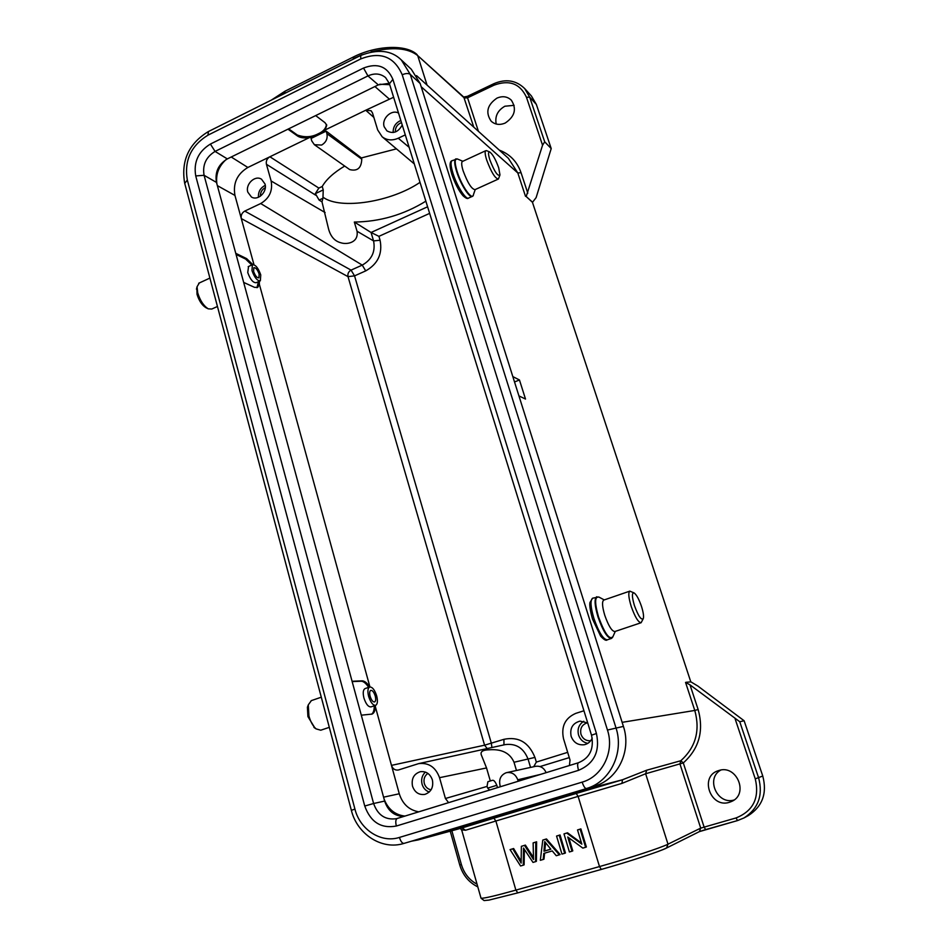<?xml version="1.0" encoding="UTF-8"?>
<svg xmlns="http://www.w3.org/2000/svg" width="948" height="948" viewBox="0 0 948 948"><rect width="100%" height="100%" fill="white"/><g stroke="black" fill="none" stroke-linecap="round" stroke-linejoin="round"><path stroke-width="1.42" d="M603.852 600.06L603.698 600.108C601.873 601.66 602.229 606.732 604.788 615.359C608.521 625.929 611.875 631.321 614.861 631.534L640.99 622.765M641.512 606.471C643.289 612.147 643.905 616.153 643.337 618.463C641.346 620.561 638.383 616.271 634.437 605.594C631.83 596.683 631.759 592.476 634.212 592.998C636.606 594.823 639.035 599.314 641.512 606.471M643.147 618.89L641.109 622.729C638.288 622.457 634.982 617.006 631.202 606.376C628.583 597.714 628.109 592.642 629.804 591.137L634.07 592.915M462.648 161.361L462.28 161.527C461.285 162.618 461.569 165.746 463.157 170.913C467.696 183.011 471.654 189.244 475.055 189.624L498.067 179.184M498.707 167.832L499.975 174.942C497.83 176.672 494.453 171.647 489.843 159.845C488.184 154.394 488.101 151.763 489.63 151.929C492.569 153.967 495.591 159.264 498.707 167.832M499.762 175.546L498.399 179.042C495.176 178.568 491.277 172.252 486.715 160.094C485.092 154.903 484.736 151.787 485.66 150.744L486.751 150.732M253.602 271.401C255.225 275.856 256.991 278.001 258.911 277.847L259.159 274.114C257.548 269.659 255.77 267.514 253.851 267.68L253.602 271.401M251.978 270.607L252.369 264.741C255.415 264.48 258.212 267.869 260.747 274.896L260.356 280.786C257.335 281.046 254.538 277.646 251.978 270.607M196.876 287.469L197.018 294.295C199.021 300.741 201.96 305.197 205.846 307.65L208.276 308.847L211.795 309.036L217.448 306.477M199.317 282.966L197.042 286.758L197.717 292.861C200.111 300.587 203.642 305.908 208.276 308.847M403.741 816.453C394.321 816.098 387.957 810.967 384.639 801.072L216.488 182.419C214.746 172.24 218.36 164.395 227.33 158.909L378.311 84.87L389.284 83.317M414.347 840.343L594.349 786.2C617.729 779.789 631.771 751.006 623.417 726.405L420.165 83.507L411.325 69.287L401.336 59.973L410.271 74.382C408.41 73.126 405.72 73.257 402.213 74.762C394.19 56.536 380.373 51.263 360.75 58.93L207.968 135.161C190.963 145.708 184.078 160.662 187.325 180.049L184.73 183.391M393.621 97.253L365.727 110.241L371.095 110.738L372.493 112.93L377.671 129.923L382.115 136.749L414.3 163.921M425.853 201.177C403.753 214.781 379.911 221.737 354.327 222.045L371.059 232.485L378.916 236.348L380.077 240.223L373.571 240.911L371.059 232.485L427.595 206.782M322 201.877L322.936 198.262L319.097 200.064L322 201.877L328.281 227.828C330.248 236.23 334.502 241.23 341.067 242.83C346.767 244.714 358.806 242.878 357.041 231.241L354.327 222.045M516.459 770.487L514.017 762.263C508.199 748.873 494.631 749.453 489.097 749.797C482.473 749.951 479.937 751.811 481.501 755.378L486.537 767.951L490.317 780.974M448.605 802.66L445.418 798.5L439.54 777.68C435.63 767.133 428.674 762.453 418.637 763.626L505.142 744.618M487.047 786.425L487.876 781.721L492.368 780.334C493.742 779.92 495.223 781.579 496.811 785.311L487.699 788.12L487.047 786.425L445.418 798.5M569.286 757.606L540.005 766.565M496.207 124.022C494.749 116.355 497.629 110.418 504.869 106.223L514.16 105.335M496.965 98.118C487.225 104.825 485.293 112.528 491.183 121.225C495.117 124.698 499.786 125.302 505.201 123.05C514.835 116.557 516.885 108.937 511.351 100.204C507.358 96.447 502.57 95.748 496.965 98.118M587.476 722.791C582.013 724.473 579.844 728.313 580.97 734.297C582.783 738.93 586.042 741.075 590.723 740.72M587.772 743.374C583.245 742.414 580.176 739.641 578.564 735.055C577.142 729.036 578.884 724.438 583.778 721.262M587.724 722.945L580.022 721.12C572.628 723.206 569.665 728.265 571.134 736.323C573.599 742.58 577.972 745.377 584.276 744.737C587.973 743.907 590.628 741.703 592.239 738.113M427.904 773.402C424.562 775.772 423.365 779.138 424.301 783.486C425.462 787.053 427.714 789.163 431.079 789.838M429.254 792.042C425.676 790.739 423.282 788.12 422.073 784.197C420.948 779.339 422.05 775.298 425.403 772.087M432.383 779.931C430.179 773.876 426.197 771.127 420.426 771.672C413.873 773.805 411.231 778.64 412.499 786.176C414.762 792.398 418.862 795.135 424.799 794.412C431.15 792.125 433.674 787.302 432.383 779.931M265.298 187.621C261.968 189.482 260.333 192.337 260.392 196.2M258.449 197.279C258.14 191.78 260.416 187.811 265.262 185.37M247.819 192.16L251.398 196.971C257.832 201.237 267.62 191.875 264.978 183.936L261.541 179.243C255.107 174.799 245.188 184.173 247.819 192.16M401.478 122.588C397.271 124.33 395.209 127.47 395.316 131.997M393.159 132.53C393.029 126.854 395.589 122.837 400.826 120.491M398.527 113.085C391.477 109.008 381.297 118.784 384.201 126.795L386.903 130.86C393.124 134.189 398.231 132.246 402.236 125.018M518.189 781.27L517.762 779.801C515.665 774.374 511.979 771.98 506.694 772.62L505.995 772.81C500.793 775.061 498.79 779.22 499.987 785.276L500.414 786.733M369.756 686.98C367.125 682.963 364.577 680.913 362.136 680.842L352.075 681.268M361.295 715.183L372.09 714.081C374.045 713.192 375.147 710.739 375.372 706.722L375.372 705.43M371.415 714.259C373.311 713.18 374.259 710.36 374.27 705.798M368.665 687.347C365.928 683.212 363.392 681.174 361.034 681.221L352.17 681.6M405.294 134.877L398.255 138.23C392.188 140.849 386.808 140.363 382.115 136.749M314.392 144.712L321.609 145.068C326.065 142.378 327.83 138.586 326.906 133.656L326.159 131.132L318.587 134.794L311.051 138.455L311.797 140.979L314.392 144.712L349.682 169.573C357.396 171.505 361.425 168.033 361.757 159.169L361.378 157.937L396.454 148.86M326.159 131.132L361.378 157.937M315.66 115.585L324.998 122.671L326.728 125.29L325.14 129.947L318.587 134.794L309.356 137.614C304.178 138.313 300.255 137.792 297.577 136.038L297.281 134.995L288.654 128.833M326.42 124.354C325.982 128.43 323.268 131.559 318.279 133.751C311.667 137.235 304.664 137.661 297.281 134.995M319.097 200.064L315.364 193.617L318.848 188.083L322.225 186.483C326.278 179.397 333.767 172.595 344.705 166.054M322.225 186.483L323.232 189.92L322.936 198.262M234.95 195.43L241.302 218.573C240.721 215.315 241.882 212.814 244.762 211.096L260.7 203.536C269.41 198.333 272.882 190.809 271.14 180.985L266.424 164.277C265.831 161.03 266.992 158.529 269.896 156.776L247.866 167.464C237.154 173.97 232.841 183.296 234.95 195.43L217.353 185.63M487.201 748.565L484.582 745.187L348.011 276.626C347.501 273.759 348.509 271.59 351.056 270.121L354.552 275.868L491.384 743.327L491.905 747.534M252.772 264.563L246.622 258.614L235.756 253.329M243.66 282.409L254.491 287.339L257.726 287.374L259.361 284.293L259.361 281.248M256.967 287.706L258.413 281.675M251.789 265.002L245.639 259.077L236.052 254.419M418.637 763.626L398.314 770.013C395.02 770.428 392.745 768.887 391.477 765.38L399.274 793.772C402.58 804.058 409.074 810.078 418.779 811.832M533.712 766.719L536.331 762.085L567.674 752.345M489.606 790.051L487.699 788.12M497.487 787.634L496.811 785.311M506.694 772.62L535.513 766.328C540.431 765.676 543.974 767.797 546.131 772.679M583.944 710.763L575.792 713.358C565.079 718.074 560.991 726.524 563.515 738.717L570.021 760.035L569.428 765.51M389.723 84.68L379.721 84.242M287.955 129.177L297.577 136.038M226.051 159.596C218.656 166.327 215.599 174.444 216.902 183.959M248.554 266.495L247.748 272.55C250.308 279.577 253.14 282.954 256.244 282.67M369.625 687.027C372.315 686.814 374.673 689.777 376.688 695.915C377.908 700.999 377.577 704.139 375.692 705.324C373.002 705.525 370.656 702.551 368.63 696.401C367.421 691.317 367.753 688.189 369.625 687.027L365.016 688.604C363.096 689.789 362.729 692.917 363.925 698.001C365.952 704.139 368.334 707.101 371.083 706.876M384.13 799.164C388.147 809.296 395.091 814.936 404.95 816.086M480.944 897.934L481.015 898.183C483.255 898.657 494.868 895.967 515.878 890.113L599.503 866.567L578.114 796.379L621.912 783.415L645.635 773.746L667.996 844.182L700.714 828.114L679.941 763.922L680.818 760.734C695.678 747.368 700.335 730.612 694.789 710.443L622.137 722.34L518.935 395.909L525.512 399.061L519.457 379.97L514.527 381.961M499.335 150.151L500.497 150.59C510.474 154.725 517.324 162.096 521.044 172.69L517.821 172.974L421.185 86.742L512.832 376.605L519.457 379.97M544.697 141.809L542.564 145.222L526.199 196.532L532.575 202.232L536.13 197.599L551.215 148.563L544.697 141.809L529.671 97.123L526.472 97.3L542.564 145.222M536.331 104.398L529.671 97.123L524.694 88.579L531.401 95.961L536.331 104.398L551.215 148.563M526.199 196.532L532.444 202.291L690.819 681.92M698.131 709.507L694.789 710.443L685.546 682.394L690.002 684.859L698.131 709.507C704.044 730.92 699.091 748.719 683.295 762.915L680.818 760.734L646.702 770.203L645.635 773.746L683.295 762.915L704.091 827.011L705.62 829.619L737.508 820.577M520.571 865.974L510.071 849.621L512.773 848.827L521.139 863.083L521.353 846.327L524.54 845.403L533.511 859.528L533.131 842.89L535.81 842.108L535.573 861.661L533.001 862.407L523.509 848.045L523.272 865.192L520.571 865.974M519.22 859.658L520.061 859.338L513.626 848.519L510.071 849.621M524.374 849.372L524.114 864.849L523.284 865.192M535.81 842.108L536.627 841.812L536.39 861.329L535.573 861.661M536.627 841.812L533.131 842.89M533.416 857.407L525.382 845.095L524.54 845.403M525.382 845.095L521.353 846.327M521.092 861.104L520.073 859.338M513.626 848.519L512.773 848.827M543.986 851.221L550.859 849.242L544.721 841.563L543.986 851.221L544.792 850.913L545.574 842.736M550.8 849.171L544.792 850.913M540.336 860.298L543.18 859.481L543.785 853.39L552.269 850.937L556.263 855.724L559.344 854.847L545.669 839.241L542.777 840.082L540.336 860.298M544.59 853.153L543.986 859.149L543.18 859.481M545.669 839.241L546.475 838.944L560.126 854.515L559.344 854.847M546.475 838.944L542.777 840.082M561.951 854.089L564.664 853.319L559.261 835.271L556.559 836.053L561.951 854.089M559.261 835.271L560.043 834.975L565.446 852.987L564.664 853.319M560.043 834.975L556.559 836.053M569.404 851.956L572.011 851.209L567.734 837.001L582.819 848.105L585.615 847.299L580.129 829.18L577.522 829.95L581.823 844.147L566.762 833.079L563.989 833.896L569.404 851.956M568.847 837.819L572.782 850.877L572.011 851.209M580.129 829.18L580.875 828.896L586.374 846.979L585.615 847.299M580.875 828.896L577.522 829.95M581.48 843.045L567.532 832.794L566.762 833.079M567.532 832.794L563.989 833.896M461.652 829.856L465.587 830.235L495.875 821.015L515.878 890.113L517.809 892.874L601.316 869.423L599.503 866.567C628.038 858.568 661.135 847.725 667.996 844.182L666.539 848.01L699.375 831.621L700.714 828.114L736.039 817.946L737.544 820.577L744.038 817.923L737.568 820.565L699.375 831.621M461.368 828.161L493.872 818.195L495.875 821.015L578.114 796.379L576.206 793.464L622.504 779.766L646.702 770.203M734.025 800.017C717.15 805.148 705.383 778.154 720.824 770.072M718.857 770.511L718.074 770.771C699.197 776.578 710.479 808.549 729.356 802.316L731.595 801.463C749.121 794.14 736.679 764.266 718.857 770.511M744.133 720.764L739.748 721.724L758.613 777.81C763.199 795.265 758.341 808.632 744.038 817.923L748.399 815.541C762.5 806.381 767.288 793.215 762.761 776.021L744.133 720.764L697.906 686.079L690.974 681.908L686.186 682.264M690.002 684.859L739.748 721.724M599.041 784.482L590.094 788.226L418.115 839.928L411.61 841.16M420.011 182.348C391.595 201.841 340.545 210.089 323.209 197.326M370.123 696.306C371.403 700.205 372.896 702.089 374.59 701.958C375.787 701.2 376.001 699.221 375.23 695.998C373.95 692.111 372.457 690.239 370.751 690.369C369.566 691.116 369.353 693.095 370.123 696.306M308.029 705.549L307.401 707.315L307.922 716.617L314.985 728.123M311.371 700.608L308.29 704.85L308.918 715.977C310.565 721.831 312.959 726.132 316.111 728.894L320.756 730.209L329.311 727.341M592.808 598.129L592.607 598.2C590.118 600.262 590.545 606.993 593.898 618.404C598.828 632.423 603.307 639.556 607.348 639.805L611.27 638.49M604.279 599.918L599.018 597.133C594.692 596.055 594.526 602.632 598.508 616.864L598.555 617.006C604.824 633.892 609.635 640.41 612.989 636.546L615.288 631.392M612.669 637.281L611.424 638.442C607.431 638.182 602.952 631.036 598.01 617.006C594.645 605.582 594.195 598.852 596.659 596.802L596.849 596.742M452.374 160.544L451.864 160.781C450.501 162.227 450.869 166.374 452.954 173.223C456.889 186.092 466.321 200.668 468.833 197.942L471.997 196.52M457.623 159.086L457.28 158.944C454.566 158.541 454.507 162.689 457.09 171.41L457.126 171.529C461.676 186.353 472.697 201.663 473.49 194.518L475.232 189.553M473.123 195.572L472.471 196.307C469.983 199.009 460.574 184.41 456.628 171.529C454.53 164.679 454.163 160.544 455.502 159.098L455.964 158.873M578.553 770.333C594.218 763.626 600.179 751.349 596.434 733.491L591.528 735.221C594.23 748.802 589.869 757.973 578.446 762.737C577.344 763.531 577.379 766.067 578.553 770.333L396.335 826.028C395.375 821.892 395.671 819.368 397.212 818.468L578.493 762.725M396.335 826.028C381.132 828.836 370.597 822.165 364.743 806.025L373.607 803.513C377.79 815.197 385.409 820.257 396.454 818.681L578.41 762.749M216.488 182.419L204.081 175.297L373.607 803.513L384.639 801.072M396.454 818.681L397.165 818.48M378.311 84.87L367.942 75.923L215.078 151.419L227.33 158.909M210.397 144.06L215.078 151.419C206 157.001 202.327 164.964 204.081 175.297L195.726 175.925C193.416 162.155 198.298 151.526 210.397 144.06L363.534 68.055C377.47 62.651 387.246 66.419 392.887 79.336L389.438 83.768M591.528 735.221L389.355 83.507L385.552 77.558C380.456 73.47 374.59 72.925 367.942 75.923L363.534 68.055M364.743 806.025L195.726 175.925M392.887 79.336L596.434 733.491M594.349 786.2L414.75 840.224M420.165 83.507L410.271 74.382L615.927 727.661C624.412 752.712 610.109 782.029 586.35 788.535C584.987 788.475 583.601 786.342 582.167 782.124C602.478 776.519 614.671 751.48 607.467 730.043L623.417 726.405M414.549 840.295L404.026 843.388C402.26 843.471 400.731 841.48 399.44 837.428L582.167 782.124M399.44 837.428C381.084 843.424 359.991 829.725 354.931 809.094L351.364 810.339C357.147 834.145 381.783 850.403 403.824 843.447M208.418 131.559L207.968 135.161M360.75 58.93L360.738 55.434M187.325 180.049L354.931 809.094M607.467 730.043L402.213 74.762M357.041 231.241L373.571 240.911C375.609 251.587 371.841 259.657 362.243 265.108L260.7 203.536M486.537 767.951L439.54 777.68M540.479 774.409L517.762 779.801M361.034 681.221L362.136 680.842M375.372 706.722L391.477 765.38L484.582 745.187L503.933 739.322L503.957 744.879M380.077 240.223C382.684 253.756 377.897 263.982 365.715 270.891L354.552 275.868L348.011 276.626L241.302 218.573L253.981 264.705M398.255 138.23L409.145 147.319M326.906 133.656L361.757 159.169M325.14 129.947L365.727 110.241L373.856 117.422M309.356 137.614L269.896 156.776L318.848 188.083M429.645 213.371L378.916 236.348M315.364 193.617L323.232 189.92M266.424 164.277L315.684 195.193M271.14 180.985L325.105 212.553M365.715 270.891L362.243 265.108L351.056 270.121L244.762 211.096M245.639 259.077L246.622 258.614M259.361 284.293L369.933 686.933M503.933 739.322C518.497 736.323 528.83 742.355 534.933 757.416L514.017 762.263M530.548 767.406L528.143 759.336C523.817 748.197 516.21 743.279 505.343 744.583M534.933 757.416L536.331 762.085M389.107 98.888L374.91 86.541M231.217 157.001L247.866 167.464M383.584 797.173L399.274 793.772M285.04 91.186L284.945 92.797L277.48 97.04M353.426 59.084L285.075 93.248M362.148 54.759L353.284 58.634L353.284 57.034M473.787 127.151L463.797 97.134L417.701 55.577C407.948 47.91 392.389 46.677 371.024 51.879M467.435 96.305L467.554 97.81L464.342 98.011L417.701 55.577L427.074 85.119M526.472 97.3C520.085 83.578 509.277 79.537 494.038 85.178L493.884 83.685M494.038 85.178L467.554 97.81L478.42 131.334M524.363 850L523.533 850.309M530.074 853.627L530.904 853.307M545.456 845L544.65 845.308M465.587 830.235L461.937 827.983L419.028 839.655M493.872 818.195L576.206 793.464M666.041 848.199C659.512 851.612 628.311 861.874 601.411 869.387L601.352 869.411C629.152 861.685 661.55 850.866 666.539 848.01M699.505 831.55L705.585 829.619M736.039 817.946C753.269 810.99 759.692 797.967 755.272 778.865L762.761 776.021M450.241 831.183L459.744 864.979L461.38 864.54C464.07 873.464 469.296 880.028 477.057 884.211M451.852 830.744L461.38 864.54M755.272 778.865L735.103 718.774M621.912 783.415L622.504 779.766L590.094 788.226M525.5 196.307L517.821 172.974L508.353 158.269L416.551 75.639M521.044 172.69L527.799 193.179M607.194 639.853C606.187 641.026 603.995 639.782 600.629 636.132L592.512 619.056C590.272 610.95 589.419 605.452 589.929 602.561L592.607 598.2L598.745 596.991M629.804 591.137L603.698 600.108M468.383 198.156C467.613 199.092 465.812 198.274 462.968 195.691C458.714 190.667 455.004 183.557 451.852 174.349C448.937 164.549 450.205 161.219 451.864 160.781L457.28 158.944L462.861 161.267M485.66 150.744L462.28 161.527M489.63 151.929L486.478 150.625M256.15 282.705L260.013 280.952M248.186 266.661L252.369 264.741M196.461 289.187L197.042 286.758M198.689 283.251L209.899 278.084M351.364 810.339L184.647 183.059C180.938 160.793 188.771 143.669 208.145 131.689L360.536 55.529C377.908 48.786 391.512 50.268 401.336 59.973M326.728 125.278L326.515 124.567M487.876 781.721L492.368 780.334M417.12 54.64C406.147 44.011 375.965 45.445 353.201 57.081L284.945 91.233L271.294 100.133M463.679 97.028L467.388 96.329L493.837 83.708C505.817 78.601 516.103 80.225 524.694 88.579M601.352 869.411L517.809 892.874L489.014 900.09L484.096 900.564L481.015 898.183L461.783 830.318L460.396 828.422M459.744 864.979C462.814 875.099 468.833 882.41 477.816 886.89M418.115 839.928L461.486 828.125M371 706.9L375.574 705.359M307.401 707.315L308.29 704.85M311.134 700.69L321.301 697.195M313.942 727.412L316.111 728.894"/></g></svg>
